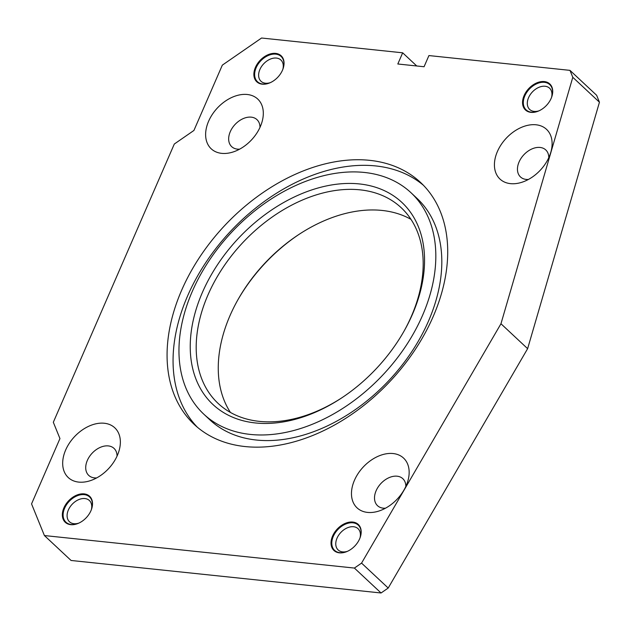 <?xml version="1.0" encoding="UTF-8"?>
<svg xmlns="http://www.w3.org/2000/svg" width="631" height="631" viewBox="0 0 631 631"><rect width="100%" height="100%" fill="white"/><g stroke="black" fill="none" stroke-linecap="round" stroke-linejoin="round"><path stroke-width="0.95" d="M261.565 38.018L222.325 65.143L193.922 130.459L174.306 144.026L53.319 422.265L59.953 438.577L31.55 503.901L44.407 535.553L71.066 560.47L381.053 592.982L388.207 588.037L527.626 348.667L599.45 102.214L596.634 95.281L569.974 70.364L428.922 55.567L424.064 66.744L397.814 63.991L402.673 52.815L261.565 38.018M299.717 233.927A138.315 94.863 -46.9 0 0 237.516 300.466M388.207 588.037L361.555 563.112L500.967 323.75L527.626 348.667M44.407 535.553L354.393 568.066L381.053 592.982M354.393 568.066L361.555 563.112M599.45 102.214L572.79 77.297L569.974 70.364M572.79 77.297L500.967 323.75M433.142 316.636A165.669 113.619 -46.9 0 0 420.522 182.422A165.669 113.619 -46.9 0 0 181.641 290.26A165.669 113.619 -46.9 0 0 194.261 424.474A165.669 113.619 -46.9 0 0 433.142 316.636M247.265 94.492A34.058 23.363 -46.9 0 0 208.616 121.215A34.058 23.363 -46.9 0 0 221.67 153.357A34.058 23.363 -46.9 0 0 233.722 151.771A34.058 23.363 -46.9 0 0 262.196 121.31A34.058 23.363 -46.9 0 0 247.265 94.492M65.671 449.966A34.058 23.363 -46.9 0 0 90.777 480.522A34.058 23.363 -46.9 0 0 117.374 455.393A34.058 23.363 -46.9 0 0 119.251 450.061A34.058 23.363 -46.9 0 0 101.938 423.125A34.058 23.363 -46.9 0 0 65.671 449.966M367.518 512.404A34.058 23.363 -46.9 0 0 379.57 510.818A34.058 23.363 -46.9 0 0 408.044 480.349A34.058 23.363 -46.9 0 0 393.113 453.539A34.058 23.363 -46.9 0 0 354.464 480.254A34.058 23.363 -46.9 0 0 367.518 512.404M549.12 156.93A34.058 23.363 -46.9 0 0 550.997 151.598A34.058 23.363 -46.9 0 0 533.676 124.662A34.058 23.363 -46.9 0 0 497.409 151.503A34.058 23.363 -46.9 0 0 522.515 182.059A34.058 23.363 -46.9 0 0 549.12 156.93M255.445 67.367A17.81 12.21 -46.9 0 0 269.295 83.079A17.81 12.21 -46.9 0 0 282.483 70.207A17.81 12.21 -46.9 0 0 283.248 68.156A17.81 12.21 -46.9 0 0 274.745 53.335A17.81 12.21 -46.9 0 0 255.445 67.367M524.116 95.549A17.81 12.21 -46.9 0 0 537.967 111.261A17.81 12.21 -46.9 0 0 551.155 98.381A17.81 12.21 -46.9 0 0 551.92 96.338A17.81 12.21 -46.9 0 0 543.417 81.517A17.81 12.21 -46.9 0 0 524.116 95.549M63.912 507.852A17.81 12.21 -46.9 0 0 77.771 523.564A17.81 12.21 -46.9 0 0 90.951 510.692A17.81 12.21 -46.9 0 0 91.716 508.641A17.81 12.21 -46.9 0 0 83.213 493.821A17.81 12.21 -46.9 0 0 63.912 507.852M332.592 536.034A17.81 12.21 -46.9 0 0 346.443 551.746A17.81 12.21 -46.9 0 0 359.623 538.866A17.81 12.21 -46.9 0 0 360.388 536.823A17.81 12.21 -46.9 0 0 351.885 522.003A17.81 12.21 -46.9 0 0 332.592 536.034M192.297 291.372A151.629 103.989 -46.9 0 0 203.845 414.212A151.629 103.989 -46.9 0 0 422.486 315.516A151.629 103.989 -46.9 0 0 410.939 192.676A151.629 103.989 -46.9 0 0 192.297 291.372M202.401 292.437A138.315 94.863 133.1 0 1 359.362 183.929A138.315 94.863 133.1 0 1 412.382 314.459A138.315 94.863 133.1 0 1 404.297 330.683A138.315 94.863 133.1 0 1 341.087 398.303A138.315 94.863 133.1 0 1 217.9 408.691A138.315 94.863 133.1 0 1 202.401 292.437M416.752 65.979L402.673 52.815M410.939 192.676L416.933 198.284A151.629 103.989 133.1 0 1 428.481 321.124A151.629 103.989 133.1 0 1 209.839 419.82L203.845 414.212M423.448 185.301A165.669 113.619 -46.9 0 0 187.628 295.86A165.669 113.619 -46.9 0 0 197.329 427.195M341.726 397.885A133.993 91.897 133.1 0 1 218.184 403.477A133.993 91.897 133.1 0 1 207.978 294.929A133.993 91.897 133.1 0 1 401.19 207.709A133.993 91.897 133.1 0 1 411.396 316.265A133.993 91.897 133.1 0 1 403.927 331.346M410.978 219.351A133.993 91.897 -46.9 0 0 299.11 234.33A133.993 91.897 -46.9 0 0 237.871 299.835A133.993 91.897 -46.9 0 0 230.039 315.547A133.993 91.897 -46.9 0 0 230.457 412.461M239.622 149.161A18.496 12.691 133.1 0 1 237.374 149.129A18.496 12.691 133.1 0 1 231.695 146.66A18.496 12.691 133.1 0 1 232.326 127.927A18.496 12.691 133.1 0 1 251.28 117.153A18.496 12.691 133.1 0 1 256.959 119.63A18.496 12.691 133.1 0 1 259.996 127.367M96.677 477.919A18.496 12.691 133.1 0 1 88.75 475.411A18.496 12.691 133.1 0 1 87.338 460.425A18.496 12.691 133.1 0 1 114.014 448.381A18.496 12.691 133.1 0 1 117.05 456.118M385.47 508.207A18.496 12.691 133.1 0 1 383.222 508.168A18.496 12.691 133.1 0 1 377.543 505.699A18.496 12.691 133.1 0 1 378.174 486.966A18.496 12.691 133.1 0 1 397.128 476.2A18.496 12.691 133.1 0 1 402.807 478.669A18.496 12.691 133.1 0 1 405.843 486.414M528.415 179.456A18.496 12.691 133.1 0 1 520.488 176.948A18.496 12.691 133.1 0 1 519.076 161.962A18.496 12.691 133.1 0 1 545.752 149.918A18.496 12.691 133.1 0 1 548.789 157.655M282.885 69.197A14.56 9.986 -46.9 0 0 280.89 60.008A14.56 9.986 -46.9 0 0 259.901 69.481A14.56 9.986 -46.9 0 0 261.013 81.281A14.56 9.986 -46.9 0 0 270.305 82.653M551.565 97.371A14.56 9.986 -46.9 0 0 549.562 88.19A14.56 9.986 -46.9 0 0 528.573 97.663A14.56 9.986 -46.9 0 0 529.685 109.455A14.56 9.986 -46.9 0 0 538.984 110.835M91.361 509.682A14.56 9.986 -46.9 0 0 89.365 500.493A14.56 9.986 -46.9 0 0 68.369 509.974A14.56 9.986 -46.9 0 0 69.481 521.766A14.56 9.986 -46.9 0 0 78.78 523.138M360.033 537.857A14.56 9.986 -46.9 0 0 358.037 528.675A14.56 9.986 -46.9 0 0 337.041 538.148A14.56 9.986 -46.9 0 0 338.153 549.948A14.56 9.986 -46.9 0 0 347.452 551.32M269.453 83.016A17.289 11.855 133.1 0 1 257.472 81.714A17.289 11.855 133.1 0 1 256.154 67.706A17.289 11.855 133.1 0 1 281.087 56.451A17.289 11.855 133.1 0 1 283.193 68.314M538.125 111.198A17.289 11.855 133.1 0 1 526.144 109.889A17.289 11.855 133.1 0 1 524.826 95.888A17.289 11.855 133.1 0 1 549.759 84.633A17.289 11.855 133.1 0 1 551.873 96.496M77.921 523.501A17.289 11.855 133.1 0 1 65.947 522.2A17.289 11.855 133.1 0 1 64.63 508.192A17.289 11.855 133.1 0 1 89.555 496.936A17.289 11.855 133.1 0 1 91.669 508.799M346.593 551.683A17.289 11.855 133.1 0 1 334.619 550.382A17.289 11.855 133.1 0 1 333.302 536.374A17.289 11.855 133.1 0 1 358.234 525.118A17.289 11.855 133.1 0 1 360.34 536.981"/></g></svg>
